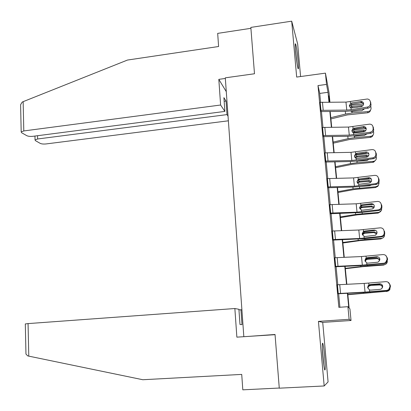 <?xml version="1.0" encoding="UTF-8"?>
<svg xmlns="http://www.w3.org/2000/svg" width="411" height="411" viewBox="0 0 411 411"><rect width="100%" height="100%" fill="white"/><g stroke="black" fill="none" stroke-linecap="round" stroke-linejoin="round"><path stroke-width="0.62" d="M324.613 356.214C323.996 349.643 323.395 345.363 322.81 343.38C322.07 342.378 322.101 346.91 322.897 356.974C323.519 363.607 324.12 367.912 324.705 369.879C325.45 370.779 325.42 366.222 324.613 356.214M298.093 60.756C297.276 52.413 296.454 46.818 295.632 43.962C295.119 43.057 295.119 45.683 295.632 51.843C296.465 60.283 297.281 65.904 298.098 68.694C298.617 69.577 298.612 66.931 298.093 60.756M347.716 293.264L349.139 308.019L349.915 308.856L351.035 320.488L349.119 319.301L347.906 306.688L348.759 307.608L347.377 293.279M247.833 336.439L275.041 334.482L279.275 388.184L324.181 385.965L328.081 381.901L322.722 322.394L351.035 320.488M300.59 76.533L297.662 43.977L291.697 21.167L296.675 77.073L325.44 73.137L329.021 92.552L329.946 102.154M243.815 336.501L225.295 77.828L254.491 73.759L250.838 27.409L291.697 21.167M320.58 102.277L319.748 93.41L317.991 85.565L338.854 307.33L347.906 306.688M339.912 307.253L338.638 293.737M337.791 284.751L336.09 266.729M335.242 257.702L333.578 240.055M332.72 230.987L331.091 213.71M330.233 204.606L328.636 187.688M327.778 178.549L326.211 161.985M325.348 152.815L323.817 136.596M322.948 127.389L321.453 111.515M320.174 102.324L321.109 111.551M322.558 127.436L323.472 136.632M324.967 152.856L325.861 162.021M327.418 178.585L328.286 187.719M329.879 204.637L330.737 213.741M332.365 231.018L333.218 240.081M334.883 257.733L335.73 266.754M337.431 284.782L338.279 293.762M322.722 322.394L318.433 321.376L324.181 385.965M318.433 321.376L349.119 319.301M317.991 85.565L326.529 84.425L325.44 73.137M329.863 102.154L328.677 95.84L329.288 102.154M330.182 111.458L331.703 127.225M332.597 136.483L334.148 152.599M335.042 161.816L336.63 178.287M337.513 187.462L339.137 204.293M340.015 213.422L341.675 230.622M342.548 239.705L344.243 257.286M345.117 266.318L346.848 284.284M328.964 102.154L328.014 92.321L326.529 84.425M346.514 284.299L344.783 266.333M343.909 257.296L342.219 239.721M341.341 230.633L339.686 213.432M338.803 204.303L337.184 187.473M336.301 178.292L334.713 161.826M333.824 152.604L332.273 136.488M331.379 127.225L329.858 111.458M319.748 93.41L328.014 92.321M320.071 102.339L345.964 102.108L367.352 99C369.027 99.205 370.003 100.104 370.29 101.692L371.01 104.456L370.29 101.692M320.996 111.561L345.25 111.376L351.795 110.816L367.973 108.201L367.403 107.066C369.443 106.536 370.46 105.278 370.46 103.295M320.827 110.354L346.761 110.076L351.153 109.701L367.403 107.066M363.571 103.402L361.233 102.652L351.636 104.23L349.314 106.141M371.01 104.456C371.01 106.428 369.998 107.677 367.973 108.201M370.234 101.353L370.84 102.858M350.516 103.444L351.729 102.956L361.233 101.45C362.579 101.604 363.37 102.324 363.596 103.603C363.596 105.185 362.785 106.187 361.166 106.608L350.979 107.98L349.278 105.915L350.516 103.444L350.342 101.728M330.906 118.943L347.341 114.9L367.562 112.784L368.056 111.561C370.054 111.191 371.056 110.04 371.051 108.108L370.779 106.007M330.783 117.7L345.589 114.042L352.011 112.989L368.056 111.561M349.787 105.283L363.607 104.014M364.238 108.807L361.916 110.677L352.366 111.53L350.434 111.016M350.028 107.43L351.852 106.5L352.176 107.682L357.534 107.199M361.028 106.629L361.392 105.642L351.852 106.5M361.392 105.642L362.718 105.843M370.517 110.163C370.157 111.669 369.17 112.542 367.562 112.784M363.843 109.614L363.792 108.879M352.176 107.682L351.081 108.011M295.56 51.015L296.799 61.912M297.03 63.479L295.437 49.423M322.373 349.509L323.627 363.781M323.822 365.251L322.311 348.045M220.615 105.016L23.797 130.945L21.187 131.91L21.603 132.712L26.807 135.692C28.282 136.36 30.347 136.56 33.003 136.303L224.879 111.407L220.615 105.016L218.816 79.359L226.286 91.663M20.637 106.536L20.601 104.702L22.194 102.098L23.15 101.656L127.487 60.052L218.601 46.51L217.676 33.383L250.91 28.318M37.54 135.712L37.622 138.985L35.048 139.915L35.418 140.629L40.221 143.382C41.598 143.999 43.566 144.184 46.124 143.932L228.372 120.803M37.622 138.985L227.011 114.602L228.038 116.149M224.159 101.291L226.04 101.039L223.903 97.659L224.879 111.407M226.04 101.039L227.011 114.602M225.336 78.45L218.816 79.359M25.312 323.955L28.061 323.596L28.78 356.137L27.753 355.911L25.96 354.082L25.929 352.581M28.78 356.137L142.812 379.733L241.725 374.406L242.809 389.834L279.259 388.035M241.909 309.848L238.95 309.807M240.933 309.663L242.002 324.639L239.988 324.49L238.909 309.288L234.861 308.527L28.061 323.596M275.057 334.677L236.864 337.148L234.861 308.527M322.435 127.451L348.471 127.066L369.612 124.132C371.503 124.204 372.623 125.124 372.972 126.896L373.142 128.52L373.686 129.557L372.972 126.896M323.344 136.647L347.742 136.308L354.333 135.758L370.624 133.308L370.07 132.296C372.119 131.782 373.147 130.528 373.142 128.52M323.2 135.563L349.278 135.132L370.07 132.296M366.165 128.376L364.12 127.585L354.169 129.1L351.821 131.032M373.686 129.557C373.686 131.551 372.664 132.804 370.624 133.308M372.869 126.372L373.512 127.939M353.054 128.432L363.535 126.547C365.055 126.588 365.954 127.323 366.232 128.751C366.232 130.349 365.415 131.35 363.781 131.761L353.522 133.025L351.806 130.919L353.054 128.432L352.879 126.696M324.829 152.871L351.009 152.332L371.898 149.614C374 149.512 375.264 150.447 375.685 152.409L375.86 154.058L376.389 154.962L376.214 153.329L375.685 152.409M325.718 162.037L350.27 161.544L356.902 161.009L373.311 158.723L372.911 157.809C374.894 157.269 375.875 156.016 375.86 154.058M325.604 161.081L351.831 160.495L372.767 157.834M365.888 151.972C367.562 151.89 368.564 152.635 368.898 154.207C368.908 155.779 368.117 156.776 366.525 157.202L357.385 158.487L356.096 158.374L354.369 156.231L355.623 153.729L356.794 153.267L365.888 151.972L366.463 152.887L356.229 154.387L354.364 156.211M376.389 154.962C376.409 156.915 375.428 158.158 373.455 158.697L373.311 158.723M333.244 143.177L349.807 139.447L370.157 137.408L370.671 136.313C372.679 135.943 373.686 134.782 373.681 132.83L373.486 131.042M333.136 142.067L348.055 138.692L354.523 137.7L370.671 136.313M352.576 129.861L366.222 128.658M366.684 133.904L364.49 135.394L354.878 136.226L353.28 135.907M352.376 132.26L354.364 131.135L354.672 132.193L363.483 131.428L363.961 130.302L354.364 131.135M363.961 130.302L365.641 130.688M373.085 134.993C372.654 136.39 371.678 137.197 370.157 137.408M366.391 134.382L366.422 133.94M364.536 131.535L363.483 131.428M354.672 132.193L353.465 132.583M335.607 167.693L352.304 164.282L372.787 162.33L373.316 161.359L374.154 161.184C375.68 160.557 376.409 159.442 376.348 157.85L376.199 156.452M335.515 166.717L350.552 163.635L357.067 162.715L373.316 161.359M355.51 154.731L368.759 153.611M354.785 157.382L356.902 156.067L357.2 157.002L366.067 156.257L366.555 155.255L356.902 156.067M366.555 155.255L368.523 155.841M369.068 159.314L367.095 160.413L356.912 161.215L357.067 162.715M375.654 160.146L373.625 162.155L372.787 162.33M367.778 156.668L366.067 156.257M357.2 157.002L355.325 157.963M327.254 178.605L353.578 177.906L374.616 175.369C376.733 175.292 378.007 176.247 378.433 178.24L378.613 179.91L379.127 180.686L378.952 179.026L378.433 178.24M328.117 187.74L352.823 187.082L359.497 186.563L376.029 184.447L375.495 183.691L376.05 183.573C377.807 182.926 378.659 181.703 378.613 179.91M328.04 186.918L354.41 186.173L375.495 183.691M368.559 177.68C370.249 177.619 371.261 178.384 371.595 179.977C371.631 181.421 370.943 182.397 369.525 182.91L360 184.169L358.7 184.041L356.964 181.852L358.222 179.335L358.767 179.052L368.559 177.68L369.129 178.466L358.633 179.926L356.948 181.672M379.127 180.686C379.178 182.474 378.326 183.686 376.579 184.334L376.029 184.447M329.709 204.657L356.178 203.799L377.37 201.441C379.502 201.39 380.786 202.376 381.218 204.395L381.398 206.081L381.901 206.728L381.721 205.048L381.218 204.395M330.567 213.756L362.127 212.436L378.778 210.494L378.259 209.872L379.199 209.631C380.735 208.901 381.465 207.719 381.398 206.081M330.501 213.073L357.02 212.163L378.259 209.872M371.272 203.707C372.967 203.666 373.989 204.452 374.329 206.065L373.928 207.771L372.546 208.906L362.646 210.165L361.341 210.021L359.584 207.791L360.853 205.253L362.101 204.806L371.272 203.707L371.827 204.359L361.439 205.649L359.574 207.411M381.901 206.728C381.973 208.356 381.244 209.533 379.718 210.257L378.778 210.494M332.191 231.033L358.813 230.011L380.154 227.843C382.307 227.817 383.597 228.829 384.033 230.874L384.213 232.585L384.711 233.094L384.532 231.393L384.033 230.874M333.044 240.096L364.793 238.627L381.567 236.864L381.054 236.376L382.353 235.986C383.679 235.215 384.3 234.08 384.213 232.585M332.997 239.562L359.666 238.478L381.054 236.376M374.01 230.062C375.726 230.042 376.753 230.848 377.093 232.482L375.572 235.215L365.328 236.484L364.012 236.32L362.245 234.054L363.519 231.501L364.778 231.059L374.01 230.062L374.56 230.581L364.095 231.758L363 232.359L362.255 233.412M384.711 233.094C384.794 234.578 384.177 235.709 382.857 236.474L381.567 236.864M337.996 192.502L354.827 189.42L375.443 187.55L375.993 186.712L378.331 185.515L379.04 183.172L378.937 182.186M337.919 191.665L353.08 188.875L375.993 186.712M357.246 182.797L358.962 181.39L358.808 179.879L371.21 178.872M358.962 181.39L359.471 181.302L359.753 182.109L368.677 181.385L369.186 180.516L359.471 181.302M369.186 180.516L371.385 181.302M371.339 185.048L369.73 185.736L359.795 186.527M378.146 185.798L377.771 186.363L375.443 187.55M370.83 182.135L368.677 181.385M359.753 182.109L358.536 182.494L357.657 183.368M340.421 217.604L357.385 214.855L378.135 213.078L381.521 210.417L381.706 208.238M340.354 216.91L355.633 214.429L378.701 212.379M366.365 205.017L373.537 204.452M359.764 208.505L361.274 207.021L362.07 206.846L362.343 207.514L371.323 206.815L371.852 206.081L362.07 206.846M371.852 206.081L374.236 207.077M373.322 211.131L369.16 211.614M380.756 211.495L378.135 213.078M373.81 207.945L371.323 206.815M362.343 207.514L361.115 207.904L360.077 209.076M342.866 243.009L359.974 240.605L380.863 238.919L381.444 238.354C382.965 238.169 383.961 237.368 384.434 235.955L384.516 234.619M342.815 242.464L364.881 239.582L381.444 238.354M374.426 230.458L375.639 230.365M362.327 234.506L363.586 233.022L364.701 232.698L364.963 233.232L374 232.559L374.544 231.958L364.701 232.698M374.544 231.958L377.082 233.145M383.232 237.697L380.863 238.919M376.748 234.111L374 232.559M364.963 233.232L363.73 233.623L362.574 235.097M334.708 257.743L361.48 256.551L382.975 254.579C385.143 254.579 386.448 255.616 386.885 257.692L387.07 259.423L387.552 259.788L387.373 258.067L386.885 257.692M335.556 266.77L360.683 265.619L384.388 263.564L383.889 263.22L385.503 262.665L387.07 259.423M335.52 266.379L362.343 265.126L383.889 263.22M376.789 256.747L377.324 257.127L366.782 258.19L365.41 259.053L366.216 258.072L367.485 257.64L376.789 256.747C378.516 256.747 379.548 257.574 379.898 259.233L378.603 261.843L377.36 262.259L368.045 263.138L366.715 262.953L364.932 260.646L365.585 258.617M387.552 259.788L385.996 263.014L384.388 263.564M385.821 255.55L387.373 258.067M345.348 268.722L362.594 266.672L383.622 265.074L384.223 264.658C385.872 264.443 386.895 263.543 387.285 261.971L387.342 261.37M345.312 268.321L367.552 265.84L384.223 264.658M364.953 260.774L365.975 259.356L366.848 258.956L367.367 258.868L367.614 259.269L376.712 258.617L377.272 258.159L367.367 258.868M377.272 258.159L379.913 259.495M385.616 264.252L383.622 265.074M379.656 260.666C379.158 259.3 378.177 258.617 376.712 258.617M367.614 259.269L366.227 259.752L365.143 261.442M337.256 284.792L364.182 283.42L385.837 281.653C388.02 281.679 389.33 282.742 389.777 284.849L389.962 286.601L390.435 286.821L390.245 285.08L389.777 284.849M338.104 293.778L363.37 292.452L387.244 290.603L386.756 290.402L388.647 289.678L389.962 286.601M338.078 293.536L365.05 292.108L386.756 290.402M379.6 283.765C381.336 283.79 382.384 284.638 382.733 286.318L381.644 288.805L380.18 289.349L370.794 290.125L369.453 289.925L367.66 287.572L368.122 285.758L368.95 284.977L370.224 284.561L379.6 283.765L380.124 284.001L370.028 284.859L368.225 285.696M390.435 286.821L389.125 289.883L387.244 290.603M388.066 282.177L390.245 285.08M347.86 294.744L387.034 291.281C388.631 291.086 389.649 290.228 390.09 288.717M347.834 294.497L387.034 291.281M367.645 287.238L368.446 286.025L369.546 285.45L379.456 284.993L380.036 284.684L370.064 285.368M380.036 284.684L382.687 286.041M387.876 291.122L386.412 291.558M382.518 287.71L382.502 287.53C382.163 285.886 381.146 285.044 379.456 284.993M370.296 285.624L368.682 286.272L367.778 288.065M320.857 110.348L320.102 102.334M351.153 109.701L350.979 107.98M346.761 110.076L345.964 102.108M323.205 110.189L322.445 102.175M361.233 102.652L360.632 101.486M351.729 102.956L351.636 104.23M351.21 105.129L351.359 106.588M345.322 111.376L345.589 114.042M351.862 111.53L352.011 112.989M23.15 101.656L23.797 130.945M323.236 135.558L322.471 127.446M353.696 134.767L353.522 133.025M349.278 135.132L348.471 127.066M325.594 135.399L324.824 127.287M363.833 127.616L363.242 126.573M354.277 127.955L354.169 129.1M325.64 161.081L324.865 152.866M355.623 153.729L355.443 151.972M356.275 160.136L356.096 158.374M351.831 160.495L351.009 152.332M328.009 160.922L327.233 152.707M356.851 153.262L356.733 154.269M353.712 129.748L353.861 131.222M347.814 136.308L348.055 138.692M354.369 136.226L354.523 137.7M356.245 154.664L356.399 156.154M350.342 161.538L350.552 163.635M328.07 186.913L327.29 178.6M358.222 179.335L358.043 177.557M358.88 185.823L358.7 184.041M354.41 186.173L353.578 177.906M330.459 186.758L329.673 178.441M359.461 178.872L359.327 179.751M330.536 213.073L329.74 204.652M360.853 205.253L360.673 203.455M361.521 211.824L361.341 210.021M357.02 212.163L356.178 203.799M332.941 212.913L332.139 204.493M362.101 204.806L361.952 205.541M333.028 239.556L332.227 231.033M363.519 231.501L363.334 229.677M364.197 238.149L364.012 236.32M359.666 238.478L358.813 230.011M335.448 239.397L334.641 230.874M364.778 231.059L364.608 231.655M352.9 187.082L353.08 188.875M359.491 186.563L359.64 188.027M361.428 205.654L361.562 206.928M355.484 212.939L355.633 214.429M362.122 212.436L362.245 213.648M364.084 231.758L364.187 232.785M358.104 239.115L358.222 240.291M364.783 238.627L364.881 239.582M335.556 266.374L334.744 257.743M366.216 258.072L366.031 256.228M366.905 264.807L366.715 262.953M362.343 265.126L361.48 256.551M337.991 266.22L337.174 257.584M367.485 257.64L367.3 258.087M366.771 258.19L366.848 258.956M360.76 265.614L360.843 266.472M367.48 265.141L367.552 265.84M338.114 293.531L337.292 284.792M368.95 284.977L368.759 283.112M369.643 291.8L369.453 289.925M365.05 292.108L364.182 283.42M340.565 293.377L339.738 284.633M370.224 284.561L370.028 284.859M369.494 284.951L369.546 285.45M363.447 292.447L363.499 292.976M370.208 291.99L370.254 292.421M361.829 102.616L361.233 101.45M35.048 139.915L34.95 136.046M20.601 104.702L21.187 131.91M25.312 323.889L25.96 354.082M364.12 127.585L363.535 126.547M356.794 153.267L356.676 154.279M373.455 158.697L372.911 157.809M365.04 131.253L365.348 130.534M356.866 156.072L357.164 157.002M374.154 161.184L373.625 162.155M358.767 179.052L358.633 179.926M376.579 184.334L376.05 183.573M360.879 205.243L360.735 205.973M379.718 210.257L379.199 209.631M363.154 231.773L363 232.359M382.857 236.474L382.353 235.986M359.039 181.369L359.327 182.176M378.331 185.515L377.771 186.363M361.274 207.021L361.552 207.694M363.586 233.022L363.848 233.556M385.996 263.014L385.503 262.665M365.975 259.356L366.227 259.752M389.125 289.883L388.647 289.678"/></g></svg>
